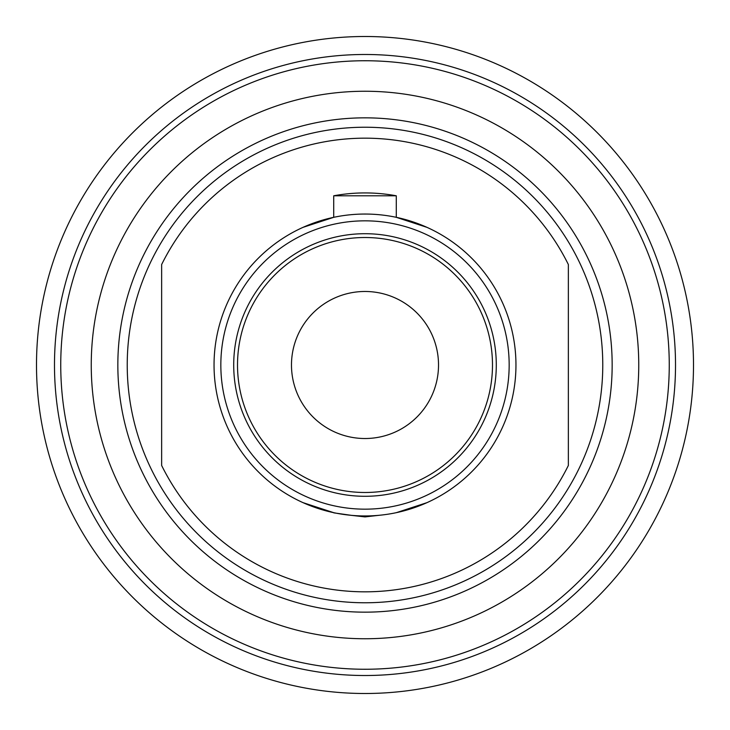 <?xml version="1.0" encoding="UTF-8"?>
<svg xmlns="http://www.w3.org/2000/svg" width="730" height="730" viewBox="0 0 730 730"><rect width="100%" height="100%" fill="white"/><g stroke="black" fill="none" stroke-linecap="round" stroke-linejoin="round"><path stroke-width="1.09" d="M365 602.77A237.77 237.77 0 0 1 127.23 365A237.77 237.77 0 0 1 365 127.23A237.77 237.77 0 0 1 602.77 365A237.77 237.77 0 0 1 365 602.77M365 612.16A247.16 247.16 0 0 1 117.84 365A247.16 247.16 0 0 1 365 117.84A247.16 247.16 0 0 1 612.16 365A247.16 247.16 0 0 1 365 612.16M568.36 264.534A226.82 226.82 0 0 0 161.64 264.534L161.64 465.466A226.82 226.82 0 0 0 568.36 465.466L568.36 264.534M365 509.166A144.166 144.166 0 0 1 220.834 365A144.166 144.166 0 0 1 365 220.834A144.166 144.166 0 0 1 509.166 365A144.166 144.166 0 0 1 365 509.166M365 496.291A131.29 131.29 0 0 1 233.709 365A131.29 131.29 0 0 1 365 233.709A131.29 131.29 0 0 1 496.291 365A131.29 131.29 0 0 1 365 496.291M351.212 515.325L351.34 515.343C327.889 512.013 327.889 512.013 351.367 515.343L365 516.904L378.633 515.343C402.12 512.013 402.12 512.013 378.633 515.343C402.12 512.013 402.12 512.013 378.633 515.343L365 516.904M365 669.255A304.255 304.255 0 0 1 60.745 365A304.255 304.255 0 0 1 365 60.745A304.255 304.255 0 0 1 669.255 365A304.255 304.255 0 0 1 365 669.255M365 675.515A310.515 310.515 0 0 1 54.485 365A310.515 310.515 0 0 1 365 54.485A310.515 310.515 0 0 1 675.515 365A310.515 310.515 0 0 1 365 675.515M365 693.5A328.5 328.5 0 0 0 693.5 365A328.5 328.5 0 0 0 365 36.5A328.5 328.5 0 0 0 36.5 365A328.5 328.5 0 0 0 365 693.5M333.71 195.795A172.07 172.07 0 0 1 396.29 195.795L333.71 195.795L333.71 217.321L303.05 227.34M344.624 514.577L337.515 513.436M426.95 502.66L396.29 512.679M333.71 512.679L303.05 502.66M365 438.52A73.52 73.52 0 0 1 291.48 365A73.52 73.52 0 0 1 365 291.48A73.52 73.52 0 0 1 438.52 365A73.52 73.52 0 0 1 365 438.52M365 492.485A127.485 127.485 0 0 1 237.515 365A127.485 127.485 0 0 1 365 237.515A127.485 127.485 0 0 1 492.485 365A127.485 127.485 0 0 1 365 492.485M365 515.955A150.955 150.955 0 0 0 515.955 365A150.955 150.955 0 0 0 365 214.045A150.955 150.955 0 0 0 214.045 365A150.955 150.955 0 0 0 365 515.955M396.29 195.795L396.29 217.321L426.95 227.34M365 638.75A273.75 273.75 0 0 0 638.75 365A273.75 273.75 0 0 0 365 91.25A273.75 273.75 0 0 0 91.25 365A273.75 273.75 0 0 0 365 638.75"/></g></svg>

